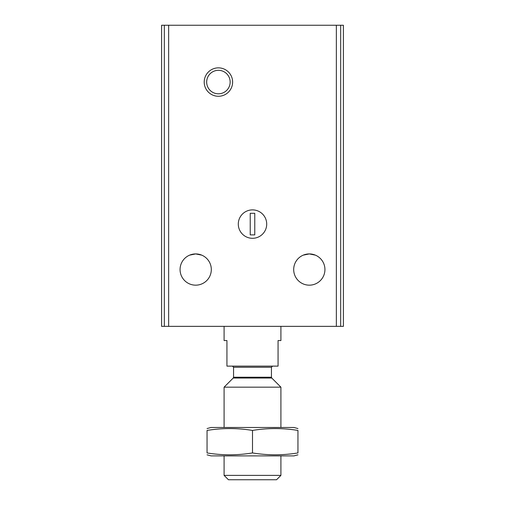 <?xml version="1.0" encoding="UTF-8"?>
<svg xmlns="http://www.w3.org/2000/svg" width="505" height="505" viewBox="0 0 505 505"><rect width="100%" height="100%" fill="white"/><g stroke="black" fill="none" stroke-linecap="round" stroke-linejoin="round"><path stroke-width="0.76" d="M189.621 255.145L195.688 253.92L201.735 255.139L195.688 253.92A15.623 15.623 0 0 1 209.215 277.359A15.623 15.623 0 0 1 182.16 277.359A15.623 15.623 0 0 1 195.688 253.92L189.621 255.145M303.246 255.145L309.312 253.92A15.623 15.623 0 0 1 322.84 277.359A15.623 15.623 0 0 1 295.785 277.359A15.623 15.623 0 0 1 309.312 253.92L315.379 255.145L309.312 253.92L303.246 255.145M161.6 25.25L161.6 326.356L343.4 326.356L343.4 25.25L161.6 25.25M218.412 67.859A14.203 14.203 0 0 1 230.716 89.164A14.203 14.203 0 0 1 206.109 89.164A14.203 14.203 0 0 1 218.412 67.859M252.5 209.891A14.203 14.203 0 0 1 264.803 231.195A14.203 14.203 0 0 1 240.197 231.195A14.203 14.203 0 0 1 252.5 209.891A14.203 14.203 0 0 1 264.803 231.195A14.203 14.203 0 0 1 240.197 231.195A14.203 14.203 0 0 1 252.5 209.891M218.412 70.321A11.741 11.741 0 0 1 228.582 87.933A11.741 11.741 0 0 1 208.243 87.933A11.741 11.741 0 0 1 218.412 70.321M254.773 213.299L250.227 213.299L250.227 234.888L254.773 234.888L254.773 213.299M224.094 326.356L224.094 340.559L226.934 340.559L226.934 366.125L278.066 366.125L278.066 340.559L280.906 340.559L280.906 326.356M280.906 475.394L224.094 475.394L228.449 479.75L276.551 479.75L280.906 475.394L280.906 455.889M224.094 427.483L224.094 387.165L280.906 387.165L280.906 427.483M207.05 454.822L211.027 455.889L293.973 455.889L297.95 454.822M297.95 452.941C297.95 455.415 297.95 455.415 297.95 452.941C282.8 455.422 267.65 455.422 252.5 452.941C237.35 455.422 222.2 455.422 207.05 452.941C207.05 455.415 207.05 455.415 207.05 452.941L207.05 430.43C222.2 427.95 237.35 427.95 252.5 430.43C267.65 427.95 282.8 427.95 297.95 430.43C297.95 427.956 297.95 427.956 297.95 430.43L297.95 452.941M207.05 428.549L211.027 427.483L293.973 427.483L297.95 428.549M207.05 430.43C207.05 427.956 207.05 427.956 207.05 430.43M252.5 452.941L252.5 430.43M168.645 25.25L168.645 326.356M336.355 25.25L336.355 326.356M340.667 25.25L340.667 326.356M164.333 25.25L164.333 326.356M271.772 378.03L271.438 377.229L233.562 377.229L233.228 378.03L271.772 378.03L280.906 387.165M233.562 377.229L233.562 367.261L271.438 367.261L272.574 366.125M224.094 475.394L224.094 455.889M233.228 378.03L224.094 387.165M271.438 377.229L271.438 367.261M233.562 367.261L232.426 366.125"/></g></svg>
